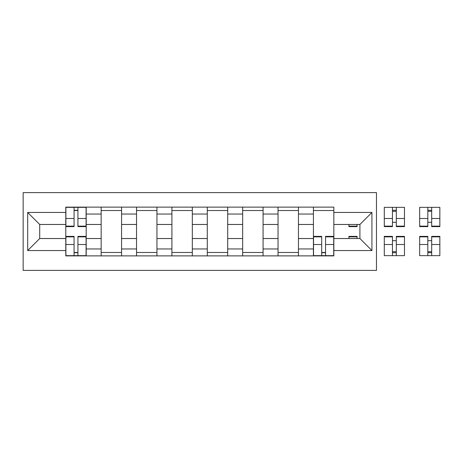 <?xml version="1.0" encoding="UTF-8"?>
<svg xmlns="http://www.w3.org/2000/svg" width="463" height="463" viewBox="0 0 463 463"><rect width="100%" height="100%" fill="white"/><g stroke="black" fill="none" stroke-linecap="round" stroke-linejoin="round"><path stroke-width="0.69" d="M23.15 270.392L376.465 270.392L376.465 192.608L23.15 192.608L23.15 270.392M101.16 255.877L101.16 214.039L86.193 214.039L86.193 255.877M86.193 214.039L86.193 207.123M101.16 214.039L101.16 207.123M121.572 207.123L121.572 255.877M136.539 255.877L136.539 207.123M156.945 207.123L156.945 255.877M171.912 255.877L171.912 207.123M192.324 207.123L192.324 255.877M207.291 255.877L207.291 207.123M227.703 207.123L227.703 255.877M242.67 255.877L242.67 207.123M263.077 207.123L263.077 255.877M278.043 255.877L278.043 207.123M298.456 207.123L298.456 255.877M313.422 255.877L313.422 207.123M313.422 238.532L298.456 238.532M278.043 238.532L263.077 238.532M242.67 238.532L227.703 238.532M207.291 238.532L192.324 238.532M171.912 238.532L156.945 238.532M136.539 238.532L121.572 238.532M101.16 238.532L86.193 238.532M313.422 224.468L298.456 224.468M278.043 224.468L263.077 224.468M242.67 224.468L227.703 224.468M207.291 224.468L192.324 224.468M171.912 224.468L156.945 224.468M136.539 224.468L121.572 224.468M101.16 224.468L86.193 224.468M39.702 238.532L65.787 238.532L65.787 224.468L39.702 224.468L39.702 238.532L27.687 250.547L27.687 212.453L65.787 212.453L65.787 224.468M333.835 224.468L333.835 238.532L359.913 238.532L359.913 224.468L333.835 224.468L333.835 207.123L65.787 207.123L65.787 212.453M333.835 212.453L371.928 212.453L371.928 250.547L333.835 250.547L333.835 238.532M65.787 238.532L65.787 255.877L333.835 255.877L333.835 250.547M65.787 250.547L27.687 250.547M77.917 252.474L74.063 252.474M74.063 210.526L77.917 210.526M121.572 252.474L101.16 252.474M101.16 210.526L121.572 210.526M156.945 252.474L136.539 252.474M136.539 210.526L156.945 210.526M192.324 252.474L171.912 252.474M171.912 210.526L192.324 210.526M227.703 252.474L207.291 252.474M207.291 210.526L227.703 210.526M263.077 252.474L242.67 252.474M242.67 210.526L263.077 210.526M298.456 252.474L278.043 252.474M278.043 210.526L298.456 210.526M325.553 252.474L321.698 252.474M313.422 210.526L333.835 210.526M27.687 212.453L39.702 224.468M359.913 238.532L371.928 250.547M359.913 224.468L371.928 212.453M77.917 226.627L77.917 207.349L86.077 207.349L86.077 226.627L77.917 226.627M74.063 210.295L77.917 210.295M74.063 207.349L65.896 207.349L65.896 226.627L74.063 226.627L74.063 207.349L77.917 207.349M74.063 236.373L74.063 255.651L65.896 255.651L65.896 236.373L74.063 236.373M77.917 252.705L74.063 252.705M77.917 255.651L86.077 255.651L86.077 236.373L77.917 236.373L77.917 255.651L74.063 255.651M348.911 224.468L348.911 226.627L357.077 226.627L357.077 224.468M392.456 222.344A14.058 6.679 0 0 1 394.152 222.298A14.058 6.679 0 0 1 396.311 222.379M396.311 226.627L396.311 207.349L404.471 207.349L404.471 226.627L396.311 226.627M392.456 210.295L396.311 210.295M392.456 207.349L384.29 207.349L384.29 226.627L392.456 226.627L392.456 207.349L396.311 207.349M427.829 222.344A14.058 6.679 0 0 1 429.531 222.298A14.058 6.679 0 0 1 431.684 222.379M431.684 226.627L431.684 207.349L439.85 207.349L439.85 226.627L431.684 226.627M427.829 210.295L431.684 210.295M427.829 207.349L419.669 207.349L419.669 226.627L427.829 226.627L427.829 207.349L431.684 207.349M321.698 236.373L321.698 255.651L313.538 255.651L313.538 236.373L321.698 236.373M325.553 252.705L321.698 252.705M325.553 255.651L333.719 255.651L333.719 236.373L325.553 236.373L325.553 255.651L321.698 255.651M357.077 236.853L348.911 236.853L348.911 236.373L357.077 236.373L357.077 238.532M348.911 236.853L348.911 238.532M396.311 240.656A14.058 6.679 180 0 1 394.609 240.702A14.058 6.679 180 0 1 392.456 240.621M392.456 236.373L392.456 255.651L384.29 255.651L384.29 236.373L392.456 236.373M396.311 252.705L392.456 252.705M396.311 255.651L404.471 255.651L404.471 236.373L396.311 236.373L396.311 255.651L392.456 255.651M431.684 240.656A14.058 6.679 180 0 1 429.988 240.702A14.058 6.679 180 0 1 427.829 240.621M427.829 236.373L427.829 255.651L419.669 255.651L419.669 236.373L427.829 236.373M431.684 252.705L427.829 252.705M431.684 255.651L439.85 255.651L439.85 236.373L431.684 236.373L431.684 255.651L427.829 255.651M278.043 214.039L263.077 214.039M242.67 214.039L227.703 214.039M207.291 214.039L192.324 214.039M171.912 214.039L156.945 214.039M136.539 214.039L121.572 214.039M313.422 214.039L298.456 214.039M278.043 248.961L263.077 248.961M242.67 248.961L227.703 248.961M207.291 248.961L192.324 248.961M171.912 248.961L156.945 248.961M136.539 248.961L121.572 248.961M101.16 248.961L86.193 248.961M313.422 248.961L298.456 248.961M77.917 226.147L86.077 226.147M77.917 218.49L86.077 218.49M65.896 226.147L74.063 226.147M65.896 218.49L74.063 218.49M74.063 236.853L65.896 236.853M74.063 244.51L65.896 244.51M86.077 236.853L77.917 236.853M86.077 244.51L77.917 244.51M348.911 226.147L357.077 226.147M396.311 211.302L392.456 211.302M396.311 226.147L404.471 226.147M396.311 218.49L404.471 218.49M384.29 226.147L392.456 226.147M384.29 218.49L392.456 218.49M431.684 211.302L427.829 211.302M431.684 226.147L439.85 226.147M431.684 218.49L439.85 218.49M419.669 226.147L427.829 226.147M419.669 218.49L427.829 218.49M321.698 236.853L313.538 236.853M321.698 244.51L313.538 244.51M333.719 236.853L325.553 236.853M333.719 244.51L325.553 244.51M392.456 251.698L396.311 251.698M392.456 236.853L384.29 236.853M392.456 244.51L384.29 244.51M404.471 236.853L396.311 236.853M404.471 244.51L396.311 244.51M427.829 251.698L431.684 251.698M427.829 236.853L419.669 236.853M427.829 244.51L419.669 244.51M439.85 236.853L431.684 236.853M439.85 244.51L431.684 244.51"/></g></svg>
